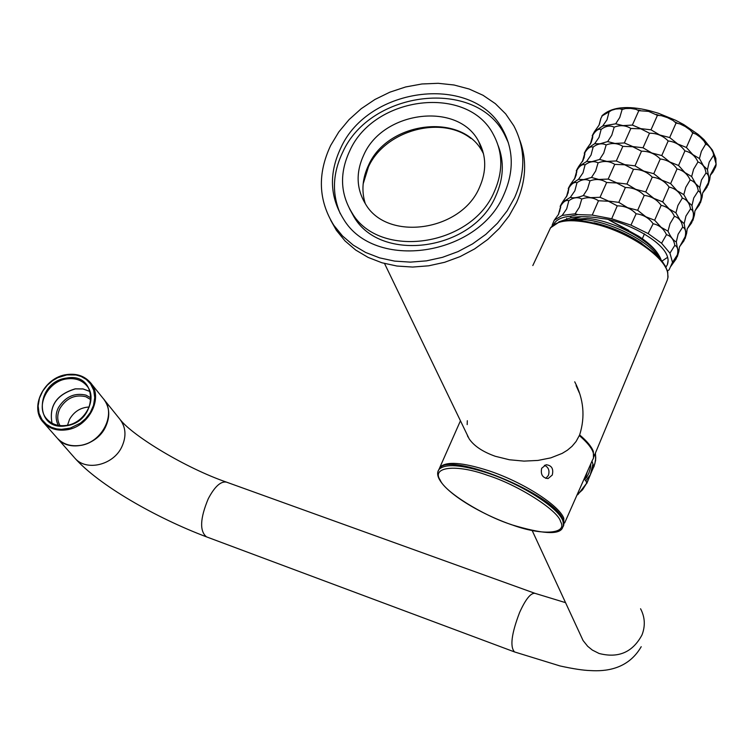 <?xml version="1.0" encoding="UTF-8"?>
<svg xmlns="http://www.w3.org/2000/svg" width="754" height="754" viewBox="0 0 754 754"><rect width="100%" height="100%" fill="white"/><g stroke="black" fill="none" stroke-linecap="round" stroke-linejoin="round"><path stroke-width="1.13" d="M467.244 434.888L467.876 436.839M574.736 381.816C583.728 399.13 585.358 416.839 579.638 434.935L576.103 441.458L572.022 446.321L567.366 450.213L562.23 453.361L550.816 457.867L537.97 460.43L523.992 461.109L509.402 459.761L495.284 456.283C482.73 451.806 474.012 445.982 469.129 438.8L465.322 430.892M467.31 420.723L467.178 424.615M591.994 461.109L592.936 464.106L590.297 474.803L585.82 480.703L584.934 479.893L584.67 477.678M552.258 475.058L548.054 478.573C542.588 477.942 540.458 474.511 541.664 468.272L546.056 464.747C551.683 465.331 553.747 468.771 552.258 475.058M545.811 478.394L548.375 475.435C549.855 470.6 548.535 467.216 544.426 465.275M579.289 392.777L576.094 385.567M363.155 183.948L368.47 166.832C384.87 130.659 440.939 114.872 470.882 138.434M481.429 148.924L482.683 150.706M519.826 140.291C527.169 160.348 526.066 181.139 516.518 202.647L509.044 215.955L499.393 228.321L487.81 239.414L474.586 248.933L460.063 256.624L444.634 262.298L428.687 265.804L412.655 267.057L396.953 266.039L381.986 262.788L368.122 257.406L355.709 250.055L345.04 240.941L336.359 230.29L330.638 220.102M330.733 145.333L338.81 131.931L349.055 119.622L361.194 108.717L374.917 99.49L389.865 92.177L405.661 86.955L421.901 83.977L438.178 83.308L454.068 85.004L469.158 89.019L483.041 95.287L495.331 103.647L505.689 113.901L513.813 125.805C525.491 148.114 525.774 171.997 514.671 197.463L507.169 210.809L497.47 223.222L485.84 234.353L472.56 243.9L457.98 251.629L442.485 257.331L426.481 260.856L410.383 262.128L394.625 261.11L379.592 257.868L365.681 252.477L353.23 245.116L342.523 235.974L333.824 225.305C318.329 200.404 317.302 173.74 330.733 145.333M483.512 153.778L482.588 152.063C462.202 112.205 387.848 121.271 368.621 165.088C362.401 178.095 361.289 190.951 365.294 203.655M479.459 187.482C461.08 231.544 387.019 241.789 365.53 204.023C356.256 188.679 355.709 172.242 363.871 154.721C383.286 110.65 458.187 101.422 478.686 141.469C486.453 155.786 486.707 171.13 479.459 187.482M508.394 142.808L504.605 134.702C475.991 77.549 370.271 90.226 342.674 152.317C332.58 173.382 331.788 193.844 340.299 213.721M340.704 148.152C328.895 173.232 329.771 196.766 343.324 218.735C373.975 271.44 478.328 256.652 503.974 194.428C513.945 171.676 513.663 150.329 503.116 130.404C474.436 73.147 368.404 85.909 340.704 148.152M349.799 150.734C374.22 95.645 467.98 84.25 493.455 134.683C502.937 152.421 503.21 171.422 494.294 191.686C471.486 246.765 379.045 259.734 352.014 212.873C340.186 193.524 339.441 172.817 349.799 150.734M349.413 208.509L353.984 216.898C380.959 263.674 473.116 250.78 495.84 195.842C503.587 178.528 504.369 161.827 498.206 145.729M609.006 219.998L638.723 236.275C649.628 243.419 656.668 250.403 659.844 257.237M628.629 230.3L611.607 221.299L638.581 236.181M632.361 125.079L638.808 110.678L648.6 111.385L657.431 115.343L651.004 129.811L640.834 128.651L632.361 125.079L622.945 125.607L615.688 123.807L602.653 126.059L594.491 131.545L592.192 135.748M657.431 115.343L661.428 115.682L667.422 117.624L673.02 120.47L676.065 123.043L669.675 137.548L659.759 134.985L651.004 129.811M676.065 123.043L679.816 123.863L685.254 126.531L690.193 130.037L692.737 132.968L686.404 147.482L677.695 143.939L669.675 137.548M692.737 132.968L695.895 134.089L700.23 137.153L703.963 140.998L705.706 144.061L701.38 151.318L699.439 158.547L692.775 154.579L686.404 147.482M705.706 144.061L707.997 145.277L710.796 148.378L712.945 152.185L713.68 155.173L709.194 162.129L707.459 169.593L703.435 165.776L699.439 158.547M713.68 155.173L716.13 164.07L710.296 175.154L709.74 179.49C709.024 178.641 708.27 175.343 707.459 169.593M715.904 165.145L715.772 166.681L712.916 172.119L710.24 175.409M667.629 257.321L661.993 261.054M558.808 221.883L571.08 217.661C579.901 216.106 590.391 216.426 602.531 218.622C621.786 219.848 674.915 244.466 667.356 264.663L665.933 267.189M560.835 205.691L558.356 214.73L560.835 205.691C563.596 201.365 566.254 199.725 568.827 200.743C573.389 197.407 577.705 196.832 581.777 199.018C587.837 196.813 593.398 197.388 598.478 200.762L608.469 201.243L617.243 205.851L611.692 218.754L592.229 215.078L577.762 214.607L570.58 216.219L571.08 217.661M677.262 256.822L678.854 251.384C678.034 250.752 677.186 247.595 676.31 241.911C673.482 240.696 670.711 237.114 667.987 231.167L661.164 227.331L654.661 220.243L645.801 216.747L637.667 210.291L627.62 207.689L618.798 202.364L608.535 201.092L600.033 197.294L590.58 197.652L583.332 195.569C577.31 197.793 572.983 198.377 570.382 197.322L562.38 202.289L560.137 206.37M559.873 209.848L559.826 211.186M566.414 196.945L568.95 187.821C571.721 183.467 574.397 181.771 576.98 182.741C581.551 179.377 585.877 178.755 589.958 180.885C596.009 178.641 601.569 179.188 606.65 182.515L616.621 182.958L625.386 187.52L618.798 202.364M685.037 238.726L686.649 233.24C685.857 232.552 685.028 229.357 684.17 223.655L680.023 219.998L675.923 212.835L669.137 208.962L662.672 201.874L653.85 198.368L645.754 191.931L635.735 189.339L626.932 184.051L616.687 182.807L608.195 179.066L598.751 179.471L591.504 177.454L583.728 179.603L578.525 179.339L570.486 184.438L568.224 188.547M568.337 191.893L567.856 193.571M574.425 179.254L577.008 170.055C579.788 165.673 582.484 163.938 585.085 164.853C589.656 161.45 593.992 160.791 598.082 162.864C604.124 160.602 609.684 161.102 614.764 164.381L624.717 164.796L633.473 169.301L626.932 184.051M692.766 220.743L694.396 215.21C693.633 214.466 692.822 211.233 691.984 205.522L687.884 201.808L683.812 194.626L677.073 190.724L670.636 183.627L661.852 180.112L653.775 173.684L643.793 171.101L635.009 165.852L624.783 164.645L616.301 160.951L606.866 161.403L599.619 159.462L591.843 161.658L586.621 161.46L578.535 166.7L576.273 170.838M576.376 174.221L575.839 176.05M582.39 161.686L585.029 152.402C587.809 148.001 590.514 146.219 593.134 147.068C597.715 143.637 602.05 142.94 606.15 144.957C612.191 142.666 617.752 143.137 622.832 146.361L632.766 146.738L641.513 151.196L635.009 165.852M700.438 202.873L702.097 197.294C701.352 196.502 700.57 193.231 699.75 187.501L695.688 183.731L691.654 176.53L684.952 172.591L678.543 165.494L669.797 161.969L661.758 155.56L651.795 152.987L643.03 147.775L632.832 146.587L624.359 142.958L614.934 143.448L607.677 141.573L599.901 143.826L594.661 143.703L586.537 149.066L584.256 153.232M584.369 156.672L583.775 158.623M708.063 185.116L709.74 179.49M624.359 142.958L630.844 128.463L640.768 128.802L649.496 133.213C656.828 133.166 663.049 135.748 668.176 140.96C675.169 141.79 680.749 145.107 684.915 150.894C690.928 152.289 695.282 155.974 697.959 161.95C702.474 163.543 705.16 167.218 705.998 172.986C708.666 174.372 709.429 177.671 708.298 182.854L706.95 187.246L702.615 193.081M567.281 220.149L566.678 218.377M667.413 270.865L669.062 269.904L672.493 262.354L669.948 253.174L661.578 243.25L648.138 233.58L630.947 225.135L611.692 218.754M577.762 214.607L575.123 213.797L562.182 215.418L554.228 220.253L552.343 224.664L552.748 225.286M598.478 200.762L592.229 215.078M575.123 213.797L579.326 207.246L581.777 199.018M617.243 205.851C624.661 205.842 630.957 208.481 636.131 213.787L630.947 225.135M636.131 213.787C643.228 214.598 648.892 217.915 653.134 223.74L648.138 233.58M653.134 223.74C659.269 225.06 663.718 228.698 666.479 234.654L661.578 243.25M666.479 234.654C671.117 236.115 673.888 239.687 674.811 245.389L669.948 253.174M674.811 245.389C677.592 246.596 678.449 249.753 677.365 254.843L672.493 262.354M677.365 254.843L676.197 258.848L670.429 266.897M552.343 224.664L552.098 225.898M560.703 207.19L558.563 214.325L554.228 220.253M568.827 200.743L566.678 208.867L562.182 215.418M600.033 197.294L606.65 182.515M625.386 187.52C632.776 187.492 639.053 190.121 644.218 195.399L637.667 210.291M644.218 195.399C651.286 196.219 656.932 199.537 661.154 205.352L654.661 220.243M661.154 205.352C667.262 206.69 671.682 210.347 674.425 216.304L670.014 223.712L667.987 231.167M674.425 216.304C679.034 217.793 681.786 221.393 682.681 227.114L678.11 234.23L676.31 241.911M682.681 227.114C685.433 228.368 686.272 231.553 685.169 236.671L679.373 247.218L678.854 251.384M685.169 236.671L683.963 240.78L679.477 246.784M568.95 187.821L567.112 195.503L562.38 202.289M576.98 182.741L574.85 190.819L570.382 197.322M589.958 180.885L587.507 189.065L583.332 195.569M608.195 179.066L614.764 164.381M633.473 169.301C640.843 169.273 647.111 171.884 652.257 177.143L645.754 191.931M652.257 177.143C659.298 177.963 664.924 181.28 669.128 187.077L662.672 201.874M669.128 187.077C675.207 188.443 679.599 192.1 682.323 198.076L677.931 205.437L675.923 212.835M682.323 198.076C686.894 199.593 689.627 203.222 690.504 208.952L685.952 216.03L684.17 223.655M690.504 208.952C693.228 210.253 694.038 213.476 692.926 218.622L687.177 229.028L686.649 233.24M692.926 218.622L691.672 222.826L687.233 228.773M577.008 170.055L575.161 177.765L570.486 184.438M585.085 164.853L582.974 172.883L578.525 179.339M598.082 162.864L595.651 171.007L591.504 177.454M616.301 160.951L622.832 146.361M641.513 151.196C648.864 151.158 655.103 153.759 660.24 158.99L653.775 173.684M660.24 158.99C667.262 159.82 672.86 163.128 677.045 168.924L670.636 183.627M677.045 168.924C683.096 170.31 687.469 173.986 690.164 179.952L685.801 187.284L683.812 194.626M690.164 179.952C694.707 181.507 697.412 185.164 698.279 190.913L693.746 197.953L691.984 205.522M698.279 190.913C700.975 192.261 701.757 195.512 700.636 200.687L694.934 210.95L694.396 215.21M700.636 200.687L699.335 204.975L694.952 210.875M585.029 152.402L583.162 160.131L578.535 166.7M593.134 147.068L591.042 155.06L586.621 161.46M606.15 144.957L603.737 153.053L599.619 159.462M649.496 133.213L643.03 147.775M668.176 140.96L661.758 155.56M684.915 150.894L678.543 165.494M697.959 161.95L693.614 169.245L691.654 176.53M705.998 172.986L701.493 179.98L699.75 187.501M708.298 182.854L702.634 192.996L702.097 197.294M593.417 133.345L590.297 144.212M592.644 135.051L592.625 137.803L591.117 142.6L586.537 149.066M592.983 134.862C595.783 130.423 598.506 128.604 601.136 129.405L599.053 137.351L594.661 143.703M601.136 129.405C605.726 125.946 610.061 125.202 614.171 127.172L611.767 135.22L607.677 141.573M614.171 127.172C620.203 124.853 625.763 125.277 630.844 128.463M591.183 141.837L591.079 142.676M602.597 115.164L600.815 118.519L599.421 124.24M600.815 118.519L599.025 125.173L594.491 131.545M601.833 116.041L609.091 111.846L607.027 119.745L602.653 126.059M609.091 111.846L611.673 110.244L615.764 109.047L619.788 108.774L622.135 109.49L619.76 117.501L615.688 123.807M622.135 109.49L625.509 108.548L630.768 108.435L635.876 109.283L638.808 110.678M590.853 463.691L590.401 468.102L588.751 473.38L586.537 477.518L584.736 479.044M585.17 478.809L587.423 471.448M103.713 399.139C109.801 407.301 110.357 416.67 105.4 427.264C96.616 445.84 69.01 452.277 57.568 438.517L74.278 457.489M67.53 425.199L69.547 419.318C74.081 411.552 80.65 407.443 89.236 407M66.814 378.027C98.774 372.108 98.265 422.033 65.89 425.84C33.61 431.326 35.033 381.647 66.814 378.027M594.011 456.434L667.309 280.045L668.044 276.897L667.629 272.618C664.519 257.086 631.296 233.863 599.015 225.05C573.737 218.481 557.574 219.414 550.524 227.831L549.214 230.63M665.169 266.775C662.408 258.396 649.326 247.642 625.924 234.532C597.875 222.044 576.216 217.783 560.948 221.733M563.37 526.311L563.106 519.836C555.255 494.388 447.678 450.411 439.262 468.809L438.432 470.392M438.969 469.459L439.931 467.291C445.982 461.099 462.296 462.259 488.884 470.779C522.673 481.966 559.006 505.142 563.794 518.252L563.804 525.17M560.561 521.542C568.101 534.492 540.618 535.651 511.221 524.558C482.683 515.397 444.474 491.589 440.195 480.062C431.024 466.924 456.227 463.814 487.489 475.303C517.659 484.652 558.149 510.411 560.561 521.542M562.795 520.562L563.672 524.68L562.484 527.932C559.195 535.057 542.145 533.973 511.325 524.661C470.75 510.439 429.827 482.372 438.941 469.516C445.039 463.399 461.335 464.596 487.847 473.107C521.636 484.313 557.988 507.48 562.795 520.562M579.638 434.935C586.961 441.099 591.522 446.594 593.341 451.429L593.483 458.215M577.215 494.52L577.969 494.473L576.933 495.171M437.951 471.702L460.44 420.798M577.705 493.427L577.941 494.021L582.474 489.864L586.744 483.097L578.026 494.436M592.936 464.106L593.841 466.538L586.744 483.097L585.82 480.703M595.368 453.145L595.754 458.064L594.831 463.767L586.791 483.446M579.355 435.605C591.881 446.377 596.226 454.577 592.408 460.185L564.605 523.031M569.722 219.668L587.319 218.415C615.405 220.639 655.961 243.542 661.107 259.951M569.195 220.017L584.425 219.621C609.411 221.77 645.179 239.272 657.922 255.587L660.806 259.602M594.039 222.779C611.174 226.831 627.092 233.712 641.814 243.41M611.419 221.195L609.081 220.017M658.93 115.334L656.329 114.476M675.028 121.988L677.488 123.213M691.889 131.79L693.953 133.251M705.169 142.845L706.621 144.391M713.501 153.986L714.208 155.456M716.13 164.07L716.036 165.315M553.681 224.532C555.962 219.791 561.598 217.02 570.58 216.219M608.563 111.686L610.043 111.13M621.315 109.094L623.379 109.01M637.79 110.037L640.24 110.442M90.989 397.952L85.984 395.134C74.674 392.551 65.541 396.613 58.595 407.32C55.438 413.296 55.334 419.318 58.265 425.369M60.028 425.614C56.974 420.28 56.993 414.474 60.066 408.197C66.578 398.027 75.164 394.21 85.843 396.736L90.932 399.724M580.062 634.029L583.078 640.542L587.686 646.301L592.324 650.061L599.053 653.464C618.403 658.478 632.719 652.285 642.012 634.896C645.471 625.867 644.99 617.158 640.57 608.761M565.557 602.663L534.963 593.332C530.75 592.814 525.623 599.204 519.591 612.502C511.476 633.737 509.798 646.885 514.558 651.946L559.986 665.942C573.181 668.845 583.389 670.391 590.608 670.589C604.67 671.437 627.809 669.929 641.211 646.706M534.963 593.332L226.53 482.145C220.781 481.014 214.692 486.547 208.264 498.743C200.055 518.45 199.471 531.155 206.511 536.867C155.871 517.791 98.793 485.105 74.74 458.017C86.041 471.599 113.157 465.331 121.724 447.037C126.634 436.425 125.956 427.075 119.688 418.979L104.193 399.743M79.538 445.491C102.139 443.182 117.096 413.154 103.232 398.546C117.153 413.277 102.195 443.229 79.632 445.548C70.49 446.641 63.063 444.21 57.351 438.272C63.016 444.172 70.414 446.575 79.538 445.491M66.88 374.898L75.984 374.983L81.121 376.472L86.21 379.394L90.64 383.993L93.703 390.223L94.74 397.631L93.505 405.407L90.254 412.636L85.626 418.649L80.376 423.164L70.188 428.102L61.479 429.356L56.625 428.894L51.47 427.339L46.399 424.332L42.017 419.648L39.057 413.362L38.124 405.944L39.444 398.225L42.733 391.081L47.332 385.171L52.535 380.732L57.728 377.707L66.88 374.898M67.106 374.597C76.691 373.39 84.391 375.982 90.197 382.363C104.203 397.104 88.953 427.499 66.032 429.884C56.786 431.005 49.302 428.583 43.581 422.626C28.878 407.933 44.005 377.236 66.918 374.625M65.937 425.539C58.19 426.425 51.913 424.37 47.125 419.356C34.731 406.915 47.634 380.949 67.021 378.866C75.089 377.848 81.573 380.025 86.465 385.379C98.331 397.82 85.456 423.494 66.116 425.52M89.915 391.458L83.006 388.913L75.24 388.838C56.597 394.455 48.859 405.906 52.017 423.192C48.925 405.972 56.691 394.531 75.343 388.894L83.063 388.97L89.924 391.477M56.88 437.735L43.581 422.626C28.765 407.754 44.062 377.009 67.002 374.54C76.606 373.324 84.344 375.935 90.197 382.363M667.62 271.572L665.273 265.945L661.154 260.026L655.377 253.928L639.515 241.93L629.939 236.417L609.053 227.246L598.44 223.9L578.601 220.215L569.977 219.98L559.93 221.516L550.524 227.831L532.814 265.559M595.462 453.644L595.632 460.345L593.888 466.896M667.724 272.024L667.903 277.99M469.139 438.8L384.54 263.514M336.359 230.29L333.824 225.305M478.686 141.469L482.588 152.063M503.116 130.404L504.605 134.702M352.014 212.873L353.984 216.898M638.685 236.2L649.825 244.607L657.488 253.09M568.478 220.055L581.588 216.69M609.204 220.045L611.503 221.214M649.524 110.687L658.28 113.223L675.575 120.244L683.718 124.561L698.044 134.325L703.916 139.556L712.455 150.169L715.838 158.406L716.055 165.409M668.091 260.63L667.356 264.663M561.325 204.042L560.533 205.785M569.43 186.2L568.639 187.935M577.47 168.472L576.697 170.197M585.472 150.857L584.699 152.562M642.361 238.688L644.472 233.853M568.799 189.442L566.49 196.803M576.848 171.789L574.567 178.99M584.85 154.25L582.606 161.281M592.795 136.813L590.589 143.684M600.693 119.481L600.42 120.338M649.448 110.668C627.337 105.249 611.541 106.936 602.06 115.72M579.949 633.775L532.211 530.599M514.464 651.908L206.511 536.867M226.53 482.145C185.616 468.093 132.958 435.963 120.386 419.846M87.087 386.152L86.465 385.379C98.284 397.669 85.4 423.456 66.022 425.463C58.209 426.406 51.913 424.37 47.125 419.356M90.961 383.305L103.232 398.546"/></g></svg>

